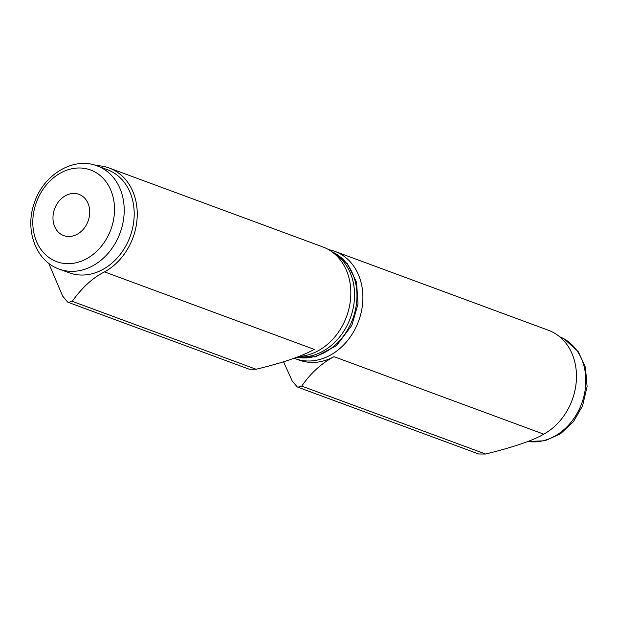 <?xml version="1.0" encoding="UTF-8"?>
<svg xmlns="http://www.w3.org/2000/svg" width="618" height="618" viewBox="0 0 618 618"><rect width="100%" height="100%" fill="white"/><g stroke="black" fill="none" stroke-linecap="round" stroke-linejoin="round"><path stroke-width="0.93" d="M328.683 249.68A57.173 46.373 110.3 0 1 334.91 251.387A57.173 46.373 110.3 0 1 362.303 288.799A57.173 46.373 110.3 0 1 344.041 344.558A57.173 46.373 110.3 0 1 295.28 358.656A57.173 46.373 110.3 0 1 294.137 358.208M295.28 358.656L299.143 360.085A57.173 46.373 110.3 0 0 334.037 356.686C321.391 363.384 310.63 373.195 301.746 386.111L485.601 454.029C513.998 447.007 533.388 440.379 543.755 434.16A57.173 46.373 -69.7 0 0 575.883 367.702A57.173 46.373 -69.7 0 0 553.504 332.577A57.173 46.373 -69.7 0 0 548.49 330.29L334.91 251.387M301.746 386.111L297.891 387.192L297.158 386.853L292.159 380.873L283.515 361.762M485.601 454.029L478.711 453.991L297.891 387.192M298.71 356.493A57.173 46.373 -69.7 0 0 349.24 307.416A57.173 46.373 -69.7 0 0 322.843 246.93L109.262 168.026A57.173 46.373 110.3 0 1 114.276 170.305A57.173 46.373 110.3 0 1 136.949 220.332A57.173 46.373 110.3 0 1 104.527 271.897C92.924 277.66 82.155 287.47 72.236 301.321L68.389 302.403L67.648 302.063L62.65 296.092L48.698 263.268M68.389 302.403L249.209 369.209L256.091 369.247C282.642 362.851 302.024 356.231 314.245 349.379L104.527 271.897M97.304 165.956L107.293 169.649A54.979 44.589 110.3 0 1 112.113 171.835A54.979 44.589 110.3 0 1 127.517 242.665A54.979 44.589 110.3 0 1 69.193 272.785L59.204 269.093A54.979 44.589 -69.7 0 0 117.528 238.973A54.979 44.589 -69.7 0 0 102.124 168.15A54.979 44.589 -69.7 0 0 97.304 165.956C73.171 156.346 43.09 174.994 34.276 203.175C24.627 229.734 35.713 261.028 59.204 269.093M96.524 165.678A57.173 46.373 110.3 0 1 109.262 168.026M334.037 356.686L543.755 434.16M527.702 441.484L544.983 440.788L560.395 433.851L573.357 421.777L582.535 405.964L587.1 386.559L585.424 367.308L578.409 351.851L564.141 338.865L559.699 336.787A54.979 44.589 110.3 0 1 563.74 338.687A54.979 44.589 110.3 0 1 582.094 402.403A54.979 44.589 110.3 0 1 527.795 441.445M331.936 251.789A55.859 45.307 110.3 0 1 350.174 325.029A55.859 45.307 110.3 0 1 296.725 357.258M297.76 356.864A55.859 45.307 -69.7 0 0 347.764 324.141A55.859 45.307 -69.7 0 0 333.511 252.986M256.091 369.247L72.236 301.321M94.878 171.935A48.868 39.637 -69.7 0 0 32.816 221.259A48.868 39.637 -69.7 0 0 93.287 254.284A48.868 39.637 -69.7 0 0 94.878 171.935M80.896 195.226A21.993 17.837 -69.7 0 0 52.97 217.42A21.993 17.837 -69.7 0 0 80.178 232.283A21.993 17.837 -69.7 0 0 80.896 195.226M331.912 251.773L347.424 263.786L356.547 282.202L358.023 303.894L351.812 325.431L336.563 345.562L315.559 356.779L296.663 357.281"/></g></svg>
